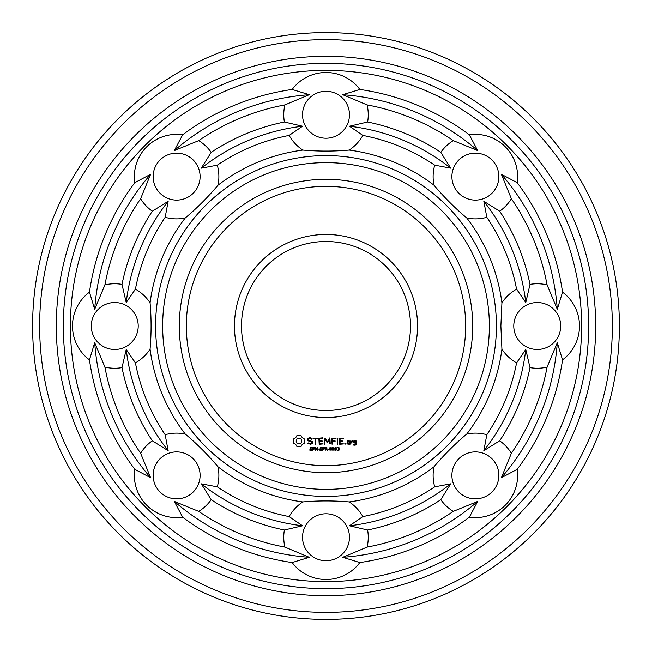 <?xml version="1.0" encoding="UTF-8"?>
<svg xmlns="http://www.w3.org/2000/svg" width="652" height="652" viewBox="0 0 652 652"><rect width="100%" height="100%" fill="white"/><g stroke="black" fill="none" stroke-linecap="round" stroke-linejoin="round"><path stroke-width="0.98" d="M489.367 326A163.367 163.367 0 0 1 244.321 467.476A163.367 163.367 0 0 1 244.321 184.524A163.367 163.367 0 0 1 489.367 326M496.408 326A170.408 170.408 0 0 1 240.8 473.58A170.408 170.408 0 0 1 240.8 178.42A170.408 170.408 0 0 1 496.408 326M472.7 326A146.7 146.7 0 0 1 252.65 453.042A146.7 146.7 0 0 1 252.65 198.958A146.7 146.7 0 0 1 472.7 326M500.883 326L501.926 349.187A177.45 177.45 0 0 1 466.791 434.004C454.9 443.988 443.971 454.917 434.004 466.791A177.45 177.45 0 0 1 349.187 501.926C333.726 500.581 318.274 500.581 302.813 501.926A177.45 177.45 0 0 1 217.996 466.791C208.021 454.909 197.091 443.979 185.209 434.004A177.45 177.45 0 0 1 150.074 349.187C151.419 333.726 151.419 318.274 150.074 302.813A177.45 177.45 0 0 1 185.209 217.996C197.091 208.021 208.021 197.091 217.996 185.209A177.45 177.45 0 0 1 302.813 150.074C318.274 151.419 333.726 151.419 349.187 150.074A177.45 177.45 0 0 1 434.004 185.209C443.979 197.091 454.909 208.021 466.791 217.996A177.45 177.45 0 0 1 501.926 302.813L500.883 326M465.658 326A139.658 139.658 0 0 1 256.171 446.946A139.658 139.658 0 0 1 256.171 205.054A139.658 139.658 0 0 1 465.658 326M517.191 469.326A42.25 42.25 0 0 1 469.326 517.191A238.942 238.942 0 0 1 359.847 562.537A42.25 42.25 0 0 1 292.153 562.537A238.942 238.942 0 0 1 182.674 517.191A42.25 42.25 0 0 1 134.809 469.326A238.942 238.942 0 0 1 89.463 359.847A42.25 42.25 0 0 1 89.463 292.153A238.942 238.942 0 0 1 134.809 182.674A42.25 42.25 0 0 1 182.674 134.809A238.942 238.942 0 0 1 292.153 89.463A42.25 42.25 0 0 1 359.847 89.463A238.942 238.942 0 0 1 469.326 134.809A42.25 42.25 0 0 1 517.191 182.674A238.942 238.942 0 0 1 562.537 292.153A42.25 42.25 0 0 1 562.537 359.847A238.942 238.942 0 0 1 517.191 469.326L501.372 477.737L511.38 453.27A42.25 42.25 0 0 0 499.676 440.817L483.849 450.687L486.824 434.705A194.117 194.117 0 0 0 516.58 362.854A42.25 42.25 0 0 1 501.926 349.187M516.58 362.854L525.781 349.456L529.994 367.622A42.25 42.25 0 0 0 547.077 367.092L557.297 342.716L562.537 359.847M501.926 302.813A42.25 42.25 0 0 1 516.58 289.146L525.781 302.544L529.994 284.378A42.25 42.25 0 0 1 547.077 284.908L557.297 309.284L562.537 292.153M560.72 326A23.472 23.472 0 0 1 525.512 346.326A23.472 23.472 0 0 1 525.512 305.674A23.472 23.472 0 0 1 560.72 326M466.791 434.004A42.25 42.25 0 0 1 486.824 434.705M434.004 466.791A42.25 42.25 0 0 0 434.705 486.824L450.687 483.849L440.817 499.676A42.25 42.25 0 0 0 453.27 511.38L477.737 501.372L469.326 517.191M491.975 491.975A23.472 23.472 0 0 1 452.7 481.453A23.472 23.472 0 0 1 481.453 452.7A23.472 23.472 0 0 1 491.975 491.975M434.705 486.824A194.117 194.117 0 0 1 362.854 516.58L349.456 525.781L367.622 529.994A42.25 42.25 0 0 1 367.092 547.077L342.716 557.297L359.847 562.537M349.187 501.926A42.25 42.25 0 0 1 362.854 516.58M302.813 501.926A42.25 42.25 0 0 0 289.146 516.58L302.544 525.781L284.378 529.994A42.25 42.25 0 0 0 284.908 547.077L309.284 557.297L292.153 562.537M326 560.72A23.472 23.472 0 0 1 305.674 525.512A23.472 23.472 0 0 1 346.326 525.512A23.472 23.472 0 0 1 326 560.72M289.146 516.58A194.117 194.117 0 0 1 217.295 486.824L201.313 483.849L211.183 499.676A42.25 42.25 0 0 1 198.73 511.38L174.263 501.372L182.674 517.191M217.996 466.791A42.25 42.25 0 0 1 217.295 486.824M185.209 434.004A42.25 42.25 0 0 0 165.176 434.705L168.151 450.687L152.323 440.817A42.25 42.25 0 0 0 140.62 453.27L150.628 477.737L134.809 469.326M160.025 491.975A23.472 23.472 0 0 1 170.547 452.7A23.472 23.472 0 0 1 199.3 481.453A23.472 23.472 0 0 1 160.025 491.975M165.176 434.705A194.117 194.117 0 0 1 135.42 362.854L126.219 349.456L122.005 367.622A42.25 42.25 0 0 1 104.923 367.092L94.703 342.716L89.463 359.847M150.074 349.187A42.25 42.25 0 0 1 135.42 362.854M150.074 302.813A42.25 42.25 0 0 0 135.42 289.146L126.219 302.544L122.005 284.378A42.25 42.25 0 0 0 104.923 284.908L94.703 309.284L89.463 292.153M91.28 326A23.472 23.472 0 0 1 126.488 305.674A23.472 23.472 0 0 1 126.488 346.326A23.472 23.472 0 0 1 91.28 326M135.42 289.146A194.117 194.117 0 0 1 165.176 217.295L168.151 201.313L152.323 211.183A42.25 42.25 0 0 1 140.62 198.73L150.628 174.263L134.809 182.674M185.209 217.996A42.25 42.25 0 0 1 165.176 217.295M217.996 185.209A42.25 42.25 0 0 0 217.295 165.176L201.313 168.151L211.183 152.323A42.25 42.25 0 0 0 198.73 140.62L174.263 150.628L182.674 134.809M160.025 160.025A23.472 23.472 0 0 1 199.3 170.547A23.472 23.472 0 0 1 170.547 199.3A23.472 23.472 0 0 1 160.025 160.025M217.295 165.176A194.117 194.117 0 0 1 289.146 135.42L302.544 126.219L284.378 122.005A42.25 42.25 0 0 1 284.908 104.923L309.284 94.703L292.153 89.463M302.813 150.074A42.25 42.25 0 0 1 289.146 135.42M349.187 150.074A42.25 42.25 0 0 0 362.854 135.42L349.456 126.219L367.622 122.005A42.25 42.25 0 0 0 367.092 104.923L342.716 94.703L359.847 89.463M326 91.28A23.472 23.472 0 0 1 346.326 126.488A23.472 23.472 0 0 1 305.674 126.488A23.472 23.472 0 0 1 326 91.28M362.854 135.42A194.117 194.117 0 0 1 434.705 165.176L450.687 168.151L440.817 152.323A42.25 42.25 0 0 1 453.27 140.62L477.737 150.628L469.326 134.809M434.004 185.209A42.25 42.25 0 0 1 434.705 165.176M466.791 217.996A42.25 42.25 0 0 0 486.824 217.295L483.849 201.313L499.676 211.183A42.25 42.25 0 0 0 511.38 198.73L501.372 174.263L517.191 182.674M491.975 160.025A23.472 23.472 0 0 1 481.453 199.3A23.472 23.472 0 0 1 452.7 170.547A23.472 23.472 0 0 1 491.975 160.025M486.824 217.295A194.117 194.117 0 0 1 516.58 289.146M417.541 326A91.541 91.541 0 0 1 280.23 405.275A91.541 91.541 0 0 1 280.23 246.725A91.541 91.541 0 0 1 417.541 326M297.891 435.324L296.904 435.609L295.682 437.761L293.53 438.975L293.245 442.097L293.53 443.124L295.682 444.346L296.904 446.49L300.026 446.775L301.045 446.49L302.267 444.346L304.411 443.124L304.696 440.002L304.411 438.975L302.267 437.761L301.045 435.609L297.891 435.324M309.048 437.834L307.54 438.723L307.54 440.597L311.583 442.023L311.583 443.01L309.366 443.572L308.217 442.904L307.858 443.523L310.817 444.273L312.3 443.417L312.3 441.526L308.257 440.092L308.257 439.122L310.474 438.56L311.623 439.22L311.982 438.609L310.654 437.834L309.048 437.834M312.112 449.562L311.436 450.385L309.839 450.222L309.839 449.733L310.931 450.124L311.697 449.619L310.042 448.763L310.165 447.631L311.99 447.598L311.99 448.063L310.955 447.728L310.262 448.201L312.112 449.562M314.663 448.348L314.044 449.228L313.131 449.301L312.74 450.402L312.74 447.451L314.313 447.639L314.663 448.348M312.903 438.193L315.046 438.551L315.405 444.273L315.755 438.551L317.891 438.193L312.903 438.193M322.756 437.834L318.844 438.193L319.195 444.273L323.131 443.922L319.562 443.572L319.562 441.412L322.422 441.054L319.562 440.695L319.562 438.551L322.756 438.551L322.756 437.834M317.426 450.402L315.544 447.761L315.177 450.402L315.177 447.451L315.788 447.451L317.059 449.864L317.426 447.451L317.426 450.402M319.358 449.285L318.119 448.935L319.358 449.285M322.153 449.562L321.477 450.385L319.879 450.222L319.879 449.733L320.98 450.124L321.746 449.619L320.091 448.763L320.213 447.631L322.039 447.598L322.039 448.063L321.004 447.728L320.311 448.201L322.153 449.562M324.712 448.348L324.093 449.228L323.172 449.301L322.781 450.402L322.781 447.451L324.362 447.639L324.712 448.348M329.863 437.834L327.32 441.787L325.095 438.022L324.419 438.193L324.777 444.273L325.136 439.505L327.32 442.847L329.513 439.497L329.513 443.898L330.23 443.898L329.863 437.834M335.992 438.193L331.705 438.193L332.064 444.273L332.414 441.412L335.275 441.054L332.414 440.703L332.414 438.551L335.992 438.193M327.663 450.402L326.171 449.228L325.617 449.228L325.226 450.402L325.226 447.451L327.068 447.867L326.554 449.114L327.663 450.402M328.999 449.285L327.76 448.935L328.999 449.285M331.607 448.926L331.363 450.092L329.814 450.084L329.814 447.769L331.363 447.777L331.607 448.926M334.191 448.926L333.938 450.092L332.39 450.084L332.398 447.769L333.946 447.777L334.191 448.926M336.766 448.747L336.408 449.986L334.965 450.418L336.359 449.13L335.03 449.163L334.973 447.679L336.098 447.459L336.766 448.747M337.826 438.209L337.108 438.209L337.467 444.273L337.826 438.209M343.653 438.193L339.366 438.193L339.716 444.273L343.653 443.922L340.075 443.572L340.075 441.412L342.936 441.054L340.075 440.695L340.075 438.551L343.653 438.193M345.682 443.254L345.682 444.085L344.851 444.085L344.851 443.254L345.682 443.254M349.399 444.273L349.749 441.037L347.296 440.695L346.945 443.922L349.399 444.273M339.089 448.983L339.024 450.19L337.361 450.271L338.901 449.497L338.046 448.967L338.795 447.957L337.443 447.582L338.95 447.557L339.244 448.103L338.657 448.763L339.089 448.983M351.11 441.037L350.393 441.037L350.752 444.273L351.11 442.48L352.251 441.469L352.675 441.95L353.205 441.477L352.536 440.695L351.11 441.526L351.11 441.037M356.008 440.695L353.555 441.037L353.555 442.814L355.65 443.164L355.65 444.558L353.555 444.273L353.906 445.259L356.359 444.908L356.008 440.695M581.608 326A255.608 255.608 0 0 1 198.192 547.362A255.608 255.608 0 0 1 198.192 104.638A255.608 255.608 0 0 1 581.608 326M557.297 342.716A231.9 231.9 0 0 1 501.372 477.737M547.077 367.092A224.858 224.858 0 0 1 511.38 453.27M529.994 367.622A208.2 208.2 0 0 1 499.676 440.817M525.781 349.456A201.158 201.158 0 0 1 483.849 450.687M483.849 201.313A201.158 201.158 0 0 1 525.781 302.544M499.676 211.183A208.2 208.2 0 0 1 529.994 284.378M511.38 198.73A224.858 224.858 0 0 1 547.077 284.908M501.372 174.263A231.9 231.9 0 0 1 557.297 309.284M477.737 501.372A231.9 231.9 0 0 1 342.716 557.297M453.27 511.38A224.858 224.858 0 0 1 367.092 547.077M440.817 499.676A208.2 208.2 0 0 1 367.622 529.994M450.687 483.849A201.158 201.158 0 0 1 349.456 525.781M309.284 557.297A231.9 231.9 0 0 1 174.263 501.372M284.908 547.077A224.858 224.858 0 0 1 198.73 511.38M284.378 529.994A208.2 208.2 0 0 1 211.183 499.676M302.544 525.781A201.158 201.158 0 0 1 201.313 483.849M150.628 477.737A231.9 231.9 0 0 1 94.703 342.716M140.62 453.27A224.858 224.858 0 0 1 104.923 367.092M152.323 440.817A208.2 208.2 0 0 1 122.005 367.622M168.151 450.687A201.158 201.158 0 0 1 126.219 349.456M94.703 309.284A231.9 231.9 0 0 1 150.628 174.263M104.923 284.908A224.858 224.858 0 0 1 140.62 198.73M122.005 284.378A208.2 208.2 0 0 1 152.323 211.183M126.219 302.544A201.158 201.158 0 0 1 168.151 201.313M174.263 150.628A231.9 231.9 0 0 1 309.284 94.703M198.73 140.62A224.858 224.858 0 0 1 284.908 104.923M211.183 152.323A208.2 208.2 0 0 1 284.378 122.005M201.313 168.151A201.158 201.158 0 0 1 302.544 126.219M342.716 94.703A231.9 231.9 0 0 1 477.737 150.628M367.092 104.923A224.858 224.858 0 0 1 453.27 140.62M367.622 122.005A208.2 208.2 0 0 1 440.817 152.323M349.456 126.219A201.158 201.158 0 0 1 450.687 168.151M410.499 326A84.499 84.499 0 0 1 283.75 399.179A84.499 84.499 0 0 1 283.75 252.821A84.499 84.499 0 0 1 410.499 326M588.65 326A262.65 262.65 0 0 1 194.671 553.466A262.65 262.65 0 0 1 194.671 98.534A262.65 262.65 0 0 1 588.65 326M595.692 326A269.692 269.692 0 0 1 191.15 559.563A269.692 269.692 0 0 1 191.15 92.437A269.692 269.692 0 0 1 595.692 326M298.975 438.177L301.004 439.016L301.852 441.054L301.004 443.083L298.975 443.93L296.937 443.083L296.098 441.054L296.937 439.016L298.975 438.177M314.256 448.356L313.131 447.794L313.131 448.967L314.256 448.356M324.305 448.356L323.172 447.794L323.172 448.967L324.305 448.356M326.75 448.283L325.617 447.794L325.617 448.894L326.75 448.283M331.086 449.823L331.086 448.03L330.279 447.802L330.091 449.815L331.086 449.823M333.669 449.823L333.661 448.03L332.862 447.802L332.667 449.815L333.669 449.823M336.367 448.666L336.13 447.891L335.242 447.9L335.315 448.902L336.367 448.666M347.655 441.396L349.04 441.396L349.04 443.572L347.655 443.572L347.655 441.396M354.264 441.396L355.65 441.396L355.65 442.447L354.264 442.447L354.264 441.396M612.358 326A286.358 286.358 0 0 1 182.821 573.996A286.358 286.358 0 0 1 182.821 78.004A286.358 286.358 0 0 1 612.358 326M619.4 326A293.4 293.4 0 0 1 179.3 580.093A293.4 293.4 0 0 1 179.3 71.907A293.4 293.4 0 0 1 619.4 326"/></g></svg>
